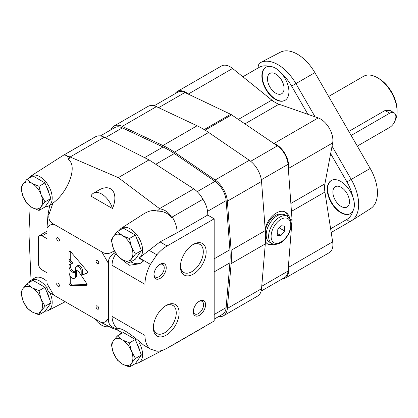 <?xml version="1.0" encoding="UTF-8"?>
<svg xmlns="http://www.w3.org/2000/svg" width="418" height="418" viewBox="0 0 418 418"><rect width="100%" height="100%" fill="white"/><g stroke="black" fill="none" stroke-linecap="round" stroke-linejoin="round"><path stroke-width="0.63" d="M395.135 120.541A27.818 16.062 -120 0 0 397.1 111.778A27.818 16.062 -120 0 0 377.433 77.711A27.818 16.062 -120 0 0 363.524 76.332L328.637 96.474M357.296 146.112L389.722 127.391A8.694 5.021 120 0 0 395.402 119.731A8.694 5.021 120 0 0 394.07 112.766L389.895 110.357L385.051 110.498L348.811 131.419M397.1 111.778L397.1 110.357A26.078 15.058 -120 0 0 378.661 78.422L377.433 77.711M394.07 112.766A8.694 5.021 120 0 0 389.722 113.194L351.146 135.469M44.951 287.281L32.886 280.311L26.935 283.749L22.985 288.577L20.9 292.334L22.985 300.646L26.935 307.878L32.034 311.901L38.999 314.848L44.951 311.41L50.98 302.825L44.951 287.281L38.999 290.714L32.034 287.772L26.935 283.749M41.204 285.118A13.909 8.031 -120 0 0 39.653 284.078A13.909 8.031 -120 0 0 38.106 283.326M49.209 298.253A13.909 8.031 -120 0 0 46.455 291.158M38.999 314.848L41.079 311.091L45.029 306.263L50.98 302.825M45.029 306.263L41.079 299.027L38.999 290.714M32.034 311.901A14.776 8.532 60 0 1 22.985 300.646A14.776 8.532 60 0 1 22.985 288.577A14.776 8.532 60 0 1 32.034 287.772A14.776 8.532 60 0 1 41.079 299.027A14.776 8.532 60 0 1 41.079 311.091A14.776 8.532 60 0 1 32.034 311.901M44.951 182.891L32.886 175.926L26.935 179.359L22.985 184.192L20.9 187.943L22.985 196.256L26.935 203.493L32.034 207.516L38.999 210.458L44.951 207.025L50.98 198.44L44.951 182.891L38.999 186.329L32.034 183.382L26.935 179.359M41.204 180.728A13.909 8.031 -120 0 0 39.653 179.693A13.909 8.031 -120 0 0 38.106 178.941M49.209 193.863A13.909 8.031 -120 0 0 46.455 186.773M38.999 210.458L41.079 206.706L45.029 201.873L50.98 198.44M45.029 201.873L41.079 194.642L38.999 186.329M32.034 207.516A14.776 8.532 60 0 1 22.985 196.256A14.776 8.532 60 0 1 22.985 184.192A14.776 8.532 60 0 1 32.034 183.382A14.776 8.532 60 0 1 41.079 194.642A14.776 8.532 60 0 1 41.079 206.706A14.776 8.532 60 0 1 32.034 207.516M135.354 235.083L123.284 228.118L117.333 231.556L113.388 236.384L111.303 240.136L113.388 248.449L117.333 255.685L122.432 259.709L129.402 262.65L135.354 259.217L141.383 250.633L135.354 235.083L129.402 238.521L122.432 235.574L117.333 231.556M131.607 232.92A13.909 8.031 -120 0 0 130.055 231.885A13.909 8.031 -120 0 0 128.509 231.133M139.607 246.056A13.909 8.031 -120 0 0 136.858 238.965M129.402 262.65L131.482 258.899L135.432 254.071L141.383 250.633M135.432 254.071L131.482 246.834L129.402 238.521M122.432 259.709A14.776 8.532 60 0 1 113.388 248.449A14.776 8.532 60 0 1 113.388 236.384A14.776 8.532 60 0 1 122.432 235.574A14.776 8.532 60 0 1 131.482 246.834A14.776 8.532 60 0 1 131.482 258.899A14.776 8.532 60 0 1 122.432 259.709M135.354 339.473L123.284 332.509L117.333 335.941L113.388 340.774L111.303 344.526L113.388 352.839L117.333 360.076L122.432 364.094L129.402 367.041L135.354 363.603L141.383 355.023L135.354 339.473L129.402 342.906L122.432 339.965L117.333 335.941M131.607 337.31A13.909 8.031 -120 0 0 130.055 336.276A13.909 8.031 -120 0 0 128.509 335.518M139.607 350.446A13.909 8.031 -120 0 0 136.858 343.35M129.402 367.041L131.482 363.289L135.432 358.456L141.383 355.023M135.432 358.456L131.482 351.219L129.402 342.906M122.432 364.094A14.776 8.532 60 0 1 113.388 352.839A14.776 8.532 60 0 1 113.388 340.774A14.776 8.532 60 0 1 122.432 339.965A14.776 8.532 60 0 1 131.482 351.219A14.776 8.532 60 0 1 131.482 363.289A14.776 8.532 60 0 1 122.432 364.094M119.062 330.962L121.607 332.425L116.868 329.734L113.346 328.658L101.59 322.722L53.859 295.165C49.799 292.877 48.195 291.665 49.042 291.534M69.827 156.87L68.662 159.984C68.077 156.123 66.415 154.529 63.677 155.193L64.283 154.801L69.827 156.87L118.294 177.64L159.77 208.801L157.267 211.142C153.463 209.726 148.787 210.745 143.238 214.204L121.387 228.181A17.384 10.037 -120 0 0 119.297 230.422M101.59 251.746C105.195 254.296 109.114 254.175 113.346 251.37A65.631 37.892 -120 0 1 114.417 253.219C110.038 255.811 108.053 259.285 108.461 263.638A55.03 31.773 -120 0 0 107.583 261.882L102.676 253.381A55.03 31.773 -120 0 0 101.59 251.746L53.859 224.189C49.805 222.329 48.201 219.011 49.042 214.246L52.934 203.122C68.228 192.097 77.738 166.009 68.662 159.984M90.92 196.099L112.473 208.54C119.135 192.797 111.073 182.582 98.204 190.467L93.439 193.215A16.516 9.536 -120 0 0 90.92 196.099M120.159 258.204L129.287 265.278L139.711 263.753L143.693 260.9L138.964 258.172L160.026 241.907L176.981 232.816A19.123 11.04 -120 0 0 172.2 217.01L171.709 217.564C167.926 213.128 163.114 210.986 157.267 211.142M115.979 253.627C113.382 257.441 112.071 261.334 112.05 265.31L112.05 316.41C112.087 320.94 113.769 325.026 117.103 328.658L117.239 328.945C120.687 326.212 134.429 337.039 143.693 345.148L150.428 349.067A31.293 18.068 120 0 1 144.968 335.414L112.05 316.41M150.428 349.067L156.849 351.204A31.293 18.068 120 0 0 167.095 348.189L214.178 321.008L214.178 218.802L167.095 245.988A31.293 18.068 120 0 0 156.849 254.808L150.428 264.359A31.293 18.068 120 0 0 144.968 284.313L144.968 335.414M150.428 264.359L139.346 257.958M108.461 263.638L108.461 318.756C108.053 323.192 110.038 326.286 114.417 328.046L117.103 328.658M116.026 329.739L116.904 329.128M30.143 206.293L28.92 232.502L31.036 280.342M52.934 203.122L50.578 204.935M53.859 224.189A55.03 31.773 -120 0 0 52.772 224.57C50.541 224.482 48.906 225.427 47.866 227.408A55.03 31.773 -120 0 0 46.994 228.155L47.971 214.857L49.721 205.269M214.178 218.802L207.715 215.071A19.123 11.04 -120 0 0 202.929 199.271A19.123 11.04 -120 0 0 193.743 188.873L149.027 159.895L104.307 137.24A19.123 11.04 -120 0 0 95.57 136.738L64.283 154.801M156.849 254.808L148.944 250.246M159.77 208.801C165.214 209.747 169.191 212.668 171.709 217.564M202.929 199.271L172.2 217.01M207.715 215.071L176.981 232.816M47.971 289.684C47.25 290.035 46.926 287.897 46.994 283.268A55.03 31.773 -120 0 0 47.866 285.029L52.772 293.53A55.03 31.773 -120 0 0 53.859 295.165M46.994 228.155L46.994 238.678L42.077 235.841A5.215 3.01 -120 0 0 39.47 235.58A5.215 3.01 -120 0 0 38.388 237.967L38.388 263.518A5.215 3.01 -120 0 0 42.077 269.908L46.994 272.745L46.994 283.268M160.089 278.425A8.694 5.021 -60 0 1 153.944 274.872A8.694 5.021 -60 0 1 160.089 264.228A8.694 5.021 -60 0 1 166.233 267.776A8.694 5.021 -60 0 1 160.089 278.425M199.428 315.329A8.694 5.021 -60 0 1 193.278 311.781A8.694 5.021 -60 0 1 199.428 301.138A8.694 5.021 -60 0 1 205.572 304.685A8.694 5.021 -60 0 1 199.428 315.329M166.233 305.427L166.233 305.427A18.214 10.518 120 0 0 153.354 327.733A18.214 10.518 120 0 0 166.233 335.168A18.214 10.518 120 0 0 179.118 312.863A18.214 10.518 120 0 0 166.233 305.427M193.278 244.389L193.278 244.389A18.214 10.518 120 0 0 180.398 266.694A18.214 10.518 120 0 0 193.278 274.135A18.214 10.518 120 0 0 206.163 251.824A18.214 10.518 120 0 0 193.278 244.389M86.761 283.67L79.096 272.243A3.13 1.808 -120 0 0 76.16 270.744A3.13 1.808 -120 0 0 75.522 271.956L75.277 276.611A4.347 2.508 -120 0 1 74.388 278.294A4.347 2.508 -120 0 1 71.039 277.129A4.347 2.508 -120 0 1 69.137 272.755L69.017 283.331A1.74 1.003 -120 0 0 70.814 285.63L86.625 285.254A1.217 0.7 -120 0 0 86.834 285.196A1.217 0.7 -120 0 0 86.761 283.67M81.202 271.094L81.202 275.384L87.012 273.189A1.74 1.003 -120 0 0 87.096 273.147A1.74 1.003 -120 0 0 86.792 270.712L70.814 251.882A1.74 1.003 -120 0 0 69.378 251.307A1.74 1.003 -120 0 0 69.017 252.101L69.017 259.912A1.74 1.003 -120 0 0 69.665 261.537L71.844 264.139A4.692 2.712 -120 0 0 69.989 264.15A4.692 2.712 -120 0 0 69.989 269.568A4.692 2.712 -120 0 0 74.681 272.28A4.692 2.712 -120 0 0 75.653 270.132L75.653 267.891A3.934 2.273 -120 0 1 76.463 266.339A3.934 2.273 -120 0 1 79.389 267.29A3.934 2.273 -120 0 1 81.202 271.094L82.43 270.389A3.934 2.273 -120 0 0 80.622 266.579A3.934 2.273 -120 0 0 77.691 265.629L76.463 266.339M97.394 309.085A1.912 1.102 -120 0 0 98.35 309.179A1.912 1.102 -120 0 0 98.35 306.969A1.912 1.102 -120 0 0 96.438 305.866A1.912 1.102 -120 0 0 96.145 307.397A1.912 1.102 -120 0 0 97.394 309.085M58.055 240.951A1.912 1.102 -120 0 0 59.011 241.045A1.912 1.102 -120 0 0 59.011 238.835A1.912 1.102 -120 0 0 57.099 237.732A1.912 1.102 -120 0 0 56.806 239.263A1.912 1.102 -120 0 0 58.055 240.951M58.055 286.372A1.912 1.102 -120 0 0 59.011 286.466A1.912 1.102 -120 0 0 59.011 284.261A1.912 1.102 -120 0 0 57.099 283.153A1.912 1.102 -120 0 0 56.806 284.689A1.912 1.102 -120 0 0 58.055 286.372M97.394 263.659A1.912 1.102 -120 0 0 98.35 263.753A1.912 1.102 -120 0 0 98.35 261.548A1.912 1.102 -120 0 0 96.438 260.445A1.912 1.102 -120 0 0 96.145 261.976A1.912 1.102 -120 0 0 97.394 263.659M101.59 322.722A55.03 31.773 -120 0 0 102.676 322.341A13.909 8.031 -120 0 0 105.576 321.698A13.909 8.031 -120 0 0 107.583 319.504A55.03 31.773 -120 0 0 108.461 318.756M105.576 321.698L107.583 319.504M170.628 346.151L172.801 345.022A19.123 11.04 -120 0 0 173.057 344.887L203.791 327.142A19.123 11.04 -120 0 0 204.789 326.432M94.964 137.088A19.123 11.04 -120 0 0 94.264 137.438L63.531 155.182A19.123 11.04 -120 0 0 63.28 155.334L30.984 175.988A17.384 10.037 -120 0 0 28.894 178.23M118.294 177.64L149.027 159.895M46.994 281.324A17.577 10.147 -120 0 0 34.574 278.08L30.984 280.373A17.384 10.037 -120 0 0 28.894 282.615M121.638 332.414A17.384 10.037 -120 0 0 121.387 332.566A17.384 10.037 -120 0 0 119.297 334.808M135.526 363.352A17.384 10.037 -120 0 0 138.766 362.667A17.384 10.037 -120 0 0 138.964 342.42M117.771 328.799A22.598 13.047 -120 0 0 116.868 329.734M173.057 344.887A19.123 11.04 -120 0 0 174.055 344.171M138.964 258.172A17.384 10.037 -120 0 0 138.896 237.91A17.384 10.037 -120 0 0 121.387 228.181M130.813 261.835A22.598 13.047 -120 0 0 140.835 263.058M64.247 154.822A19.123 11.04 -120 0 0 63.531 155.182M45.123 206.769A17.384 10.037 -120 0 0 48.363 206.09A17.384 10.037 -120 0 0 51.466 192.771A17.384 10.037 -120 0 0 40.729 177.222A17.384 10.037 -120 0 0 30.984 175.988M47.15 288.018A17.384 10.037 -120 0 0 46.351 286.936A17.384 10.037 -120 0 0 30.984 280.373M45.123 311.159A17.384 10.037 -120 0 0 48.363 310.475A17.384 10.037 -120 0 0 49.857 292.715M112.473 208.54A16.516 9.536 -120 0 0 93.439 193.215M95.027 318.934A16.516 9.536 -120 0 0 108.696 326.547M180.419 265.838A16.197 9.353 120 0 0 183.753 272.463A16.197 9.353 120 0 0 199.95 263.11A16.197 9.353 120 0 0 199.95 244.41A16.197 9.353 120 0 0 192.546 244.838M153.375 326.871A16.197 9.353 120 0 0 156.708 333.496A16.197 9.353 120 0 0 172.906 324.149A16.197 9.353 120 0 0 172.906 305.448A16.197 9.353 120 0 0 165.502 305.871M198.905 301.462A7.278 4.206 -60 0 1 202.072 301.352A7.278 4.206 -60 0 1 203.185 307.183A7.278 4.206 -60 0 1 198.43 313.599A7.278 4.206 -60 0 1 194.788 313.96A7.278 4.206 -60 0 1 193.304 311.164M159.566 264.552A7.278 4.206 -60 0 1 162.733 264.442A7.278 4.206 -60 0 1 163.846 270.279A7.278 4.206 -60 0 1 159.091 276.695A7.278 4.206 -60 0 1 155.449 277.056A7.278 4.206 -60 0 1 153.965 274.26M69.017 252.101L70.245 251.396L70.245 259.202A1.74 1.003 -120 0 0 70.898 260.827L73.072 263.429L71.844 264.139M70.684 263.936A4.692 2.712 -120 0 0 71.217 268.858A4.692 2.712 -120 0 0 75.214 271.784M82.43 270.389L82.43 274.673L81.202 275.384L87.378 272.808M76.902 270.608A3.13 1.808 -120 0 0 76.75 271.245L76.504 275.906L75.277 276.611M74.388 278.294L75.616 277.583A4.347 2.508 -120 0 0 76.504 275.906M70.245 276.12L70.245 282.62A1.74 1.003 -120 0 0 72.042 284.919L87.085 284.559M76.75 271.245L75.522 271.956M214.178 319.138L222.59 314.284A17.384 10.037 -120 0 0 226.138 307.601L229.9 262.807A86.923 50.186 -120 0 0 229.9 249.734L226.138 200.598A17.384 10.037 -120 0 0 215.03 181.355L174.353 153.531A86.923 50.186 -120 0 0 163.03 146.995L122.359 127.856A17.384 10.037 -120 0 0 114.798 127.589L100.346 135.934M218.604 316.583A19.123 11.04 -120 0 0 223.458 315.789L257.634 296.054A19.123 11.04 -120 0 0 261.537 288.707L265.299 243.913A88.663 51.189 -120 0 0 265.299 230.579L261.537 181.443A19.123 11.04 -120 0 0 249.316 160.277L208.645 132.454A88.663 51.189 -120 0 0 197.092 125.781L156.421 106.647A19.123 11.04 -120 0 0 148.108 106.35L113.931 126.084A19.123 11.04 -120 0 0 110.817 129.888M223.458 315.789A19.123 11.04 -120 0 0 227.361 308.437L231.123 263.643A88.663 51.189 -120 0 0 231.123 250.309L227.361 201.173A19.123 11.04 -120 0 0 215.139 180.006L174.468 152.183A88.663 51.189 -120 0 0 162.921 145.516L122.249 126.377A19.123 11.04 -120 0 0 113.931 126.084M261.125 291.111L284.637 277.536A16.584 9.577 -120 0 0 288.028 271.094L292.03 220.589A7.822 4.514 -120 0 0 292.03 219.476L288.028 164.347A16.584 9.577 -120 0 0 277.364 145.882L231.624 114.851A7.822 4.514 -120 0 0 230.663 114.297L184.918 92.509A16.584 9.577 -120 0 0 177.65 92.226L154.137 105.801M273.362 244.122C270.995 244.891 269.009 244.823 267.395 243.919L265.435 241.923M265.153 228.714C267.86 217.214 279.214 208.122 285.651 212.302C287.756 213.561 289.167 215.698 289.878 218.713M272.301 243.72A18.256 10.539 -60 0 1 266.877 243.579M285.05 211.994A18.256 10.539 -60 0 1 287.929 216.655M267.081 239.457A14.693 8.48 -60 0 1 265.561 237.001M265.294 230.522A14.693 8.48 -60 0 1 281.622 214.267M280.933 225.741L277.244 230.328L277.244 235.245L280.933 235.574L284.616 230.987L284.616 226.07L280.933 225.741M271.878 243.501L269.417 242.079A15.649 9.034 -60 0 1 269.417 224.011A15.649 9.034 -60 0 1 285.066 214.977L287.527 216.399A15.649 9.034 -60 0 0 271.878 225.433A15.649 9.034 -60 0 0 271.878 243.501C273.717 244.901 276.611 244.671 280.572 242.811C283.32 241.468 288.504 236.572 290.735 228.505C291.654 224.717 291.403 221.514 289.987 218.891L287.527 216.399M279.219 227.867L284.616 230.987M277.244 233.448L280.933 235.574M351.177 220.939A3.475 2.837 -120 0 1 351.141 220.96A3.475 2.837 -120 0 1 346.94 219.366L346.94 219.366A32.447 18.732 -120 0 0 352.797 211.21A19.123 11.04 -120 0 1 350.357 213.65A19.123 11.04 -120 0 1 340.795 212.699A19.123 11.04 -120 0 1 328.302 195.849A19.123 11.04 -120 0 1 331.234 180.524A19.123 11.04 -120 0 1 352.797 196.821C354.913 202.746 354.913 207.542 352.797 211.21M238.354 119.417L271.831 100.09L242.863 76.771L259.176 67.35A3.475 2.837 -120 0 1 259.897 62.919A3.475 2.837 -120 0 1 259.933 62.899M352.797 196.821A32.447 18.732 -120 0 0 346.94 181.903L370.202 168.47L346.94 181.903L330.633 153.652L332.66 142.94A17.384 10.037 -120 0 0 318.223 117.933L278.968 104.207A26.078 15.058 -120 0 1 271.831 100.09M307.93 114.333L291.623 86.087L314.885 72.654L295.902 83.61L315.083 116.836M282.03 279.041A17.384 10.037 -120 0 0 285.034 278.226L329.29 252.676A17.384 10.037 -120 0 0 332.66 241.839L324.917 192.04A26.078 15.058 -120 0 1 324.917 183.8L330.633 153.652M269.166 66.358C273.419 66.368 277.573 68.766 281.627 73.552A19.123 11.04 -120 0 1 284.961 100.372A19.123 11.04 -120 0 1 275.399 99.427A19.123 11.04 -120 0 1 262.906 82.576A19.123 11.04 -120 0 1 265.838 67.251A19.123 11.04 -120 0 1 269.166 66.358A32.447 18.732 -120 0 0 259.176 67.35C258.251 65.386 258.517 63.891 259.98 62.872L259.808 62.972M330.633 228.787L346.94 219.366C348.184 221.153 349.61 221.665 351.224 220.908L351.663 220.641A35.922 20.738 -120 0 0 351.224 179.426L332.044 146.206M351.224 220.908A35.922 20.738 -120 0 0 351.663 220.641L370.63 208.582A34.96 20.184 -120 0 0 370.202 168.47L314.885 72.654A34.96 20.184 -120 0 0 280.358 52.229L260.43 62.627A35.922 20.738 -120 0 0 259.98 62.872M341.166 206.455A11.735 6.777 -120 0 0 347.034 207.035A11.735 6.777 -120 0 0 347.034 193.487A11.735 6.777 -120 0 0 335.299 186.71A11.735 6.777 -120 0 0 333.501 196.115A11.735 6.777 -120 0 0 341.166 206.455M331.422 180.424A19.123 11.04 -120 0 0 328.726 195.807A19.123 11.04 -120 0 0 341.166 212.49A19.123 11.04 -120 0 0 350.54 213.541M275.765 93.183A11.735 6.777 -120 0 0 281.633 93.763A11.735 6.777 -120 0 0 281.633 80.214A11.735 6.777 -120 0 0 269.897 73.437A11.735 6.777 -120 0 0 268.1 82.842A11.735 6.777 -120 0 0 275.765 93.183M266.02 67.146A19.123 11.04 -120 0 0 263.324 82.529A19.123 11.04 -120 0 0 275.765 99.212A19.123 11.04 -120 0 0 285.144 100.263M242.863 76.771L232.575 68.484A17.384 10.037 -120 0 0 221.503 65.981L177.248 91.532A17.384 10.037 -120 0 0 175.043 93.731M188.602 94.264L188.319 94.034A17.384 10.037 -120 0 0 177.248 91.532M285.034 278.226A17.384 10.037 -120 0 0 288.404 267.389L288.352 267.029M288.352 168.788L288.404 168.491A17.384 10.037 -120 0 0 273.968 143.484L273.685 143.384M389.722 113.194L385.051 110.498M144.968 284.313L112.05 265.31M113.346 328.658A65.631 37.892 -120 0 0 114.417 328.046M49.042 214.246A65.631 37.892 -120 0 0 47.971 214.857M70.104 156.985L104.307 137.24M167.095 245.988L160.026 241.907M159.54 208.619L193.743 188.873M46.994 232.998L42.077 235.841M70.245 259.202L69.017 259.912M70.898 260.827L69.665 261.537M70.245 282.62L69.017 283.331M72.042 284.919L70.814 285.63M86.991 285.039L86.625 285.254M155.762 164.264L174.353 153.531M197.202 191.648L215.03 181.355M144.581 157.643L163.03 146.995M105.268 137.726L122.359 127.856M214.178 314.503L226.138 307.601M214.178 271.883L229.9 262.807M214.178 258.81L229.9 249.734M207.563 211.32L226.138 200.598M174.468 152.183L208.645 132.454M215.139 180.006L249.316 160.277M162.921 145.516L197.092 125.781M122.249 126.377L156.421 106.647M227.361 308.437L261.537 288.707M231.123 263.643L265.299 243.913M231.123 250.309L265.299 230.579M227.361 201.173L261.537 181.443M290.918 221.232L292.03 220.589M290.63 220.281L292.03 219.476M205.118 130.155L231.624 114.851M250.68 161.291L277.364 145.882M204.183 129.585L230.663 114.297M158.631 107.687L184.918 92.509M261.741 286.273L288.028 271.094M261.339 179.756L288.028 164.347M280.933 242.012A13.909 8.031 -60 0 1 272.416 229.895A13.909 8.031 -60 0 1 289.449 220.061A13.909 8.031 -60 0 1 280.933 242.012M351.141 220.96L331.202 232.471L351.052 221.007M291.623 86.087A32.447 18.732 -120 0 0 281.627 73.552M295.902 83.61A35.922 20.738 -120 0 0 260.43 62.627L259.897 62.919M188.319 94.034L232.575 68.484M288.404 267.389L332.66 241.839M291.44 211.367L324.917 192.04M290.865 203.461L324.917 183.8M288.404 168.491L332.66 142.94M273.968 143.484L318.223 117.933M244.911 123.869L278.968 104.207M171.192 345.905L171.986 345.451M47.5 289.742L48.64 291.707M46.994 231.238L39.47 235.58M138.766 362.667L162.947 350.132M48.363 206.09L50.578 204.94M48.363 310.475L65.234 301.728"/></g></svg>
